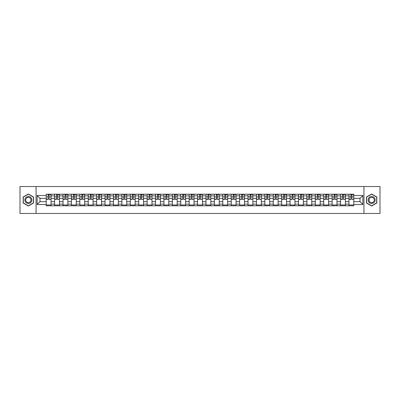 <?xml version="1.0" encoding="UTF-8"?>
<svg xmlns="http://www.w3.org/2000/svg" width="400" height="400" viewBox="0 0 400 400"><rect width="100%" height="100%" fill="white"/><g stroke="black" fill="none" stroke-linecap="round" stroke-linejoin="round"><path stroke-width="0.6" d="M363.935 213.475L380 213.475L380 186.525L20 186.525L20 213.475L363.935 213.475L363.935 186.525M54.61 205.795L54.61 195.85L51.05 195.85L51.05 205.795M51.05 195.85L51.05 194.205M54.61 195.85L54.61 194.205M59.46 194.205L59.46 205.795M63.02 205.795L63.02 194.205M67.87 194.205L67.87 205.795M71.43 205.795L71.43 194.205M76.28 194.205L76.28 205.795M79.84 205.795L79.84 194.205M84.69 194.205L84.69 205.795M88.25 205.795L88.25 194.205M93.1 194.205L93.1 205.795M96.66 205.795L96.66 194.205M101.51 194.205L101.51 205.795M105.065 205.795L105.065 194.205M109.92 194.205L109.92 205.795M113.475 205.795L113.475 194.205M118.33 194.205L118.33 205.795M121.885 205.795L121.885 194.205M126.74 194.205L126.74 205.795M130.295 205.795L130.295 194.205M135.15 194.205L135.15 205.795M138.705 205.795L138.705 194.205M143.56 194.205L143.56 205.795M147.115 205.795L147.115 194.205M151.97 194.205L151.97 205.795M155.525 205.795L155.525 194.205M160.375 194.205L160.375 205.795M163.935 205.795L163.935 194.205M168.785 194.205L168.785 205.795M172.345 205.795L172.345 194.205M177.195 194.205L177.195 205.795M180.755 205.795L180.755 194.205M185.605 194.205L185.605 205.795M189.165 205.795L189.165 194.205M194.015 194.205L194.015 205.795M197.575 205.795L197.575 194.205M202.425 194.205L202.425 205.795M205.985 205.795L205.985 194.205M210.835 194.205L210.835 205.795M214.395 205.795L214.395 194.205M219.245 194.205L219.245 205.795M222.805 205.795L222.805 194.205M227.655 194.205L227.655 205.795M231.215 205.795L231.215 194.205M236.065 194.205L236.065 205.795M239.625 205.795L239.625 194.205M244.475 194.205L244.475 205.795M248.03 205.795L248.03 194.205M252.885 194.205L252.885 205.795M256.44 205.795L256.44 194.205M261.295 194.205L261.295 205.795M264.85 205.795L264.85 194.205M269.705 194.205L269.705 205.795M273.26 205.795L273.26 194.205M278.115 194.205L278.115 205.795M281.67 205.795L281.67 194.205M286.525 194.205L286.525 205.795M290.08 205.795L290.08 194.205M294.935 194.205L294.935 205.795M298.49 205.795L298.49 194.205M303.34 194.205L303.34 205.795M306.9 205.795L306.9 194.205M311.75 194.205L311.75 205.795M315.31 205.795L315.31 194.205M320.16 194.205L320.16 205.795M323.72 205.795L323.72 194.205M328.57 194.205L328.57 205.795M332.13 205.795L332.13 194.205M336.98 194.205L336.98 205.795M340.54 205.795L340.54 194.205M345.39 194.205L345.39 205.795M348.95 205.795L348.95 194.205M348.95 201.67L345.39 201.67M340.54 201.67L336.98 201.67M332.13 201.67L328.57 201.67M323.72 201.67L320.16 201.67M315.31 201.67L311.75 201.67M306.9 201.67L303.34 201.67M298.49 201.67L294.935 201.67M290.08 201.67L286.525 201.67M281.67 201.67L278.115 201.67M273.26 201.67L269.705 201.67M264.85 201.67L261.295 201.67M256.44 201.67L252.885 201.67M248.03 201.67L244.475 201.67M239.625 201.67L236.065 201.67M231.215 201.67L227.655 201.67M222.805 201.67L219.245 201.67M214.395 201.67L210.835 201.67M205.985 201.67L202.425 201.67M197.575 201.67L194.015 201.67M189.165 201.67L185.605 201.67M180.755 201.67L177.195 201.67M172.345 201.67L168.785 201.67M163.935 201.67L160.375 201.67M155.525 201.67L151.97 201.67M147.115 201.67L143.56 201.67M138.705 201.67L135.15 201.67M130.295 201.67L126.74 201.67M121.885 201.67L118.33 201.67M113.475 201.67L109.92 201.67M105.065 201.67L101.51 201.67M96.66 201.67L93.1 201.67M88.25 201.67L84.69 201.67M79.84 201.67L76.28 201.67M71.43 201.67L67.87 201.67M63.02 201.67L59.46 201.67M54.61 201.67L51.05 201.67M348.95 198.33L345.39 198.33M340.54 198.33L336.98 198.33M332.13 198.33L328.57 198.33M323.72 198.33L320.16 198.33M315.31 198.33L311.75 198.33M306.9 198.33L303.34 198.33M298.49 198.33L294.935 198.33M290.08 198.33L286.525 198.33M281.67 198.33L278.115 198.33M273.26 198.33L269.705 198.33M264.85 198.33L261.295 198.33M256.44 198.33L252.885 198.33M248.03 198.33L244.475 198.33M239.625 198.33L236.065 198.33M231.215 198.33L227.655 198.33M222.805 198.33L219.245 198.33M214.395 198.33L210.835 198.33M205.985 198.33L202.425 198.33M197.575 198.33L194.015 198.33M189.165 198.33L185.605 198.33M180.755 198.33L177.195 198.33M172.345 198.33L168.785 198.33M163.935 198.33L160.375 198.33M155.525 198.33L151.97 198.33M147.115 198.33L143.56 198.33M138.705 198.33L135.15 198.33M130.295 198.33L126.74 198.33M121.885 198.33L118.33 198.33M113.475 198.33L109.92 198.33M105.065 198.33L101.51 198.33M96.66 198.33L93.1 198.33M88.25 198.33L84.69 198.33M79.84 198.33L76.28 198.33M71.43 198.33L67.87 198.33M63.02 198.33L59.46 198.33M54.61 198.33L51.05 198.33M40 201.67L46.2 201.67L46.2 198.33L40 198.33L40 201.67L37.145 204.53L37.145 195.47L46.2 195.47L46.2 198.33M353.8 198.33L353.8 201.67L360 201.67L360 198.33L353.8 198.33L353.8 194.205L46.2 194.205L46.2 195.47M353.8 195.47L362.855 195.47L362.855 204.53L353.8 204.53L353.8 201.67M46.2 201.67L46.2 205.795L353.8 205.795L353.8 204.53M46.2 204.53L37.145 204.53M36.065 213.475L36.065 186.525M33.56 196.995L28.355 193.995L23.155 196.995L23.155 203.005L28.355 206.005L33.56 203.005L33.56 196.995M376.845 196.995L371.645 193.995L366.44 196.995L366.44 203.005L371.645 206.005L376.845 203.005L376.845 196.995M51.05 204.985L46.2 204.985M48.165 195.015L49.085 195.015M59.46 204.985L54.61 204.985M56.575 195.015L57.495 195.015M67.87 204.985L63.02 204.985M64.985 195.015L65.905 195.015M76.28 204.985L71.43 204.985M73.395 195.015L74.315 195.015M84.69 204.985L79.84 204.985M81.805 195.015L82.72 195.015M93.1 204.985L88.25 204.985M90.215 195.015L91.13 195.015M101.51 204.985L96.66 204.985M98.625 195.015L99.54 195.015M109.92 204.985L105.065 204.985M107.035 195.015L107.95 195.015M118.33 204.985L113.475 204.985M115.445 195.015L116.36 195.015M126.74 204.985L121.885 204.985M123.855 195.015L124.77 195.015M135.15 204.985L130.295 204.985M132.265 195.015L133.18 195.015M143.56 204.985L138.705 204.985M140.675 195.015L141.59 195.015M151.97 204.985L147.115 204.985M149.085 195.015L150 195.015M160.375 204.985L155.525 204.985M157.495 195.015L158.41 195.015M168.785 204.985L163.935 204.985M165.905 195.015L166.82 195.015M177.195 204.985L172.345 204.985M174.315 195.015L175.23 195.015M185.605 204.985L180.755 204.985M182.72 195.015L183.64 195.015M194.015 204.985L189.165 204.985M191.13 195.015L192.05 195.015M202.425 204.985L197.575 204.985M199.54 195.015L200.46 195.015M210.835 204.985L205.985 204.985M207.95 195.015L208.87 195.015M219.245 204.985L214.395 204.985M216.36 195.015L217.28 195.015M227.655 204.985L222.805 204.985M224.77 195.015L225.685 195.015M236.065 204.985L231.215 204.985M233.18 195.015L234.095 195.015M244.475 204.985L239.625 204.985M241.59 195.015L242.505 195.015M252.885 204.985L248.03 204.985M250 195.015L250.915 195.015M261.295 204.985L256.44 204.985M258.41 195.015L259.325 195.015M269.705 204.985L264.85 204.985M266.82 195.015L267.735 195.015M278.115 204.985L273.26 204.985M275.23 195.015L276.145 195.015M286.525 204.985L281.67 204.985M283.64 195.015L284.555 195.015M294.935 204.985L290.08 204.985M292.05 195.015L292.965 195.015M303.34 204.985L298.49 204.985M300.46 195.015L301.375 195.015M311.75 204.985L306.9 204.985M308.87 195.015L309.785 195.015M320.16 204.985L315.31 204.985M317.28 195.015L318.195 195.015M328.57 204.985L323.72 204.985M325.685 195.015L326.605 195.015M336.98 204.985L332.13 204.985M334.095 195.015L335.015 195.015M345.39 204.985L340.54 204.985M342.505 195.015L343.425 195.015M353.8 204.985L348.95 204.985M350.915 195.015L351.835 195.015M37.145 195.47L40 198.33M360 201.67L362.855 204.53M360 198.33L362.855 195.47M49.085 199.195L51.025 199.38L49.085 199.38L49.085 194.26L51.025 194.26L49.945 194.26M51.025 199.195L51.025 194.26M48.165 194.96L49.085 194.96M49.945 194.96L50.325 194.96M47.305 194.26L46.225 194.26L46.225 199.38L48.165 199.38L48.165 194.26L47.385 194.26M46.225 194.26L49.865 194.26M57.495 199.195L59.435 199.38L57.495 199.38L57.495 194.26L59.435 194.26L58.355 194.26M59.435 199.195L59.435 194.26M56.575 194.96L57.495 194.96M58.355 194.96L58.735 194.96M55.715 194.26L54.635 194.26L54.635 199.38L56.575 199.38L56.575 194.26L55.795 194.26M54.635 194.26L58.275 194.26M65.905 199.195L67.845 199.38L65.905 199.38L65.905 194.26L67.845 194.26L66.765 194.26M67.845 199.195L67.845 194.26M64.985 194.96L65.905 194.96M66.765 194.96L67.145 194.96M64.125 194.26L63.045 194.26L63.045 199.38L64.985 199.38L64.985 194.26L64.205 194.26M63.045 194.26L66.685 194.26M25.32 201.75A3.505 3.505 0 0 0 30.11 203.035A3.505 3.505 0 0 0 31.39 198.25A3.505 3.505 0 0 0 26.605 196.965A3.505 3.505 0 0 0 25.32 201.75M26.06 201.325A2.655 2.655 0 0 0 29.68 202.3A2.655 2.655 0 0 0 30.655 198.675A2.655 2.655 0 0 0 27.03 197.7A2.655 2.655 0 0 0 26.06 201.325M28.355 194.18L33.395 197.09L33.395 202.91L28.355 205.82L23.315 202.91L23.315 197.09L28.355 194.18M368.61 201.75A3.505 3.505 0 0 0 373.395 203.035A3.505 3.505 0 0 0 374.68 198.25A3.505 3.505 0 0 0 369.89 196.965A3.505 3.505 0 0 0 368.61 201.75M369.345 201.325A2.655 2.655 0 0 0 372.97 202.3A2.655 2.655 0 0 0 373.94 198.675A2.655 2.655 0 0 0 370.32 197.7A2.655 2.655 0 0 0 369.345 201.325M371.645 194.18L376.685 197.09L376.685 202.91L371.645 205.82L366.605 202.91L366.605 197.09L371.645 194.18M74.315 199.195L76.255 199.38L74.315 199.38L74.315 194.26L76.255 194.26L75.175 194.26M76.255 199.195L76.255 194.26M73.395 194.96L74.315 194.96M75.175 194.96L75.555 194.96M72.535 194.26L71.455 194.26L71.455 199.38L73.395 199.38L73.395 194.26L72.615 194.26M71.455 194.26L75.095 194.26M82.72 199.195L84.665 199.38L82.72 199.38L82.72 194.26L84.665 194.26L83.585 194.26M84.665 199.195L84.665 194.26M81.805 194.96L82.72 194.96M83.585 194.96L83.96 194.96M80.945 194.26L79.865 194.26L79.865 199.38L81.805 199.38L81.805 194.26L81.025 194.26M79.865 194.26L83.505 194.26M91.13 199.195L93.075 199.38L91.13 199.38L91.13 194.26L93.075 194.26L91.995 194.26M93.075 199.195L93.075 194.26M90.215 194.96L91.13 194.96M91.995 194.96L92.37 194.96M89.355 194.26L88.275 194.26L88.275 199.38L90.215 199.38L90.215 194.26L89.435 194.26M88.275 194.26L91.915 194.26M99.54 199.195L101.48 199.38L99.54 199.38L99.54 194.26L101.48 194.26L100.405 194.26M101.48 199.195L101.48 194.26M98.625 194.96L99.54 194.96M100.405 194.96L100.78 194.96M97.765 194.26L96.685 194.26L96.685 199.38L98.625 199.38L98.625 194.26L97.845 194.26M96.685 194.26L100.325 194.26M107.95 199.195L109.89 199.38L107.95 199.38L107.95 194.26L109.89 194.26L108.815 194.26M109.89 199.195L109.89 194.26M107.035 194.96L107.95 194.96M108.815 194.96L109.19 194.96M106.175 194.26L105.095 194.26L105.095 199.38L107.035 199.38L107.035 194.26L106.255 194.26M105.095 194.26L108.735 194.26M116.36 199.195L118.3 199.38L116.36 199.38L116.36 194.26L118.3 194.26L117.225 194.26M118.3 199.195L118.3 194.26M115.445 194.96L116.36 194.96M117.225 194.96L117.6 194.96M114.58 194.26L113.505 194.26L113.505 199.38L115.445 199.38L115.445 194.26L114.665 194.26M113.505 194.26L117.145 194.26M124.77 199.195L126.71 199.38L124.77 199.38L124.77 194.26L126.71 194.26L125.635 194.26M126.71 199.195L126.71 194.26M123.855 194.96L124.77 194.96M125.635 194.96L126.01 194.96M122.99 194.26L121.915 194.26L121.915 199.38L123.855 199.38L123.855 194.26L123.075 194.26M121.915 194.26L125.555 194.26M133.18 199.195L135.12 199.38L133.18 199.38L133.18 194.26L135.12 194.26L134.045 194.26M135.12 199.195L135.12 194.26M132.265 194.96L133.18 194.96M134.045 194.96L134.42 194.96M131.4 194.26L130.325 194.26L130.325 199.38L132.265 199.38L132.265 194.26L131.48 194.26M130.325 194.26L133.96 194.26M141.59 199.195L143.53 199.38L141.59 199.38L141.59 194.26L143.53 194.26L142.455 194.26M143.53 199.195L143.53 194.26M140.675 194.96L141.59 194.96M142.455 194.96L142.83 194.96M139.81 194.26L138.735 194.26L138.735 199.38L140.675 199.38L140.675 194.26L139.89 194.26M138.735 194.26L142.37 194.26M150 199.195L151.94 199.38L150 199.38L150 194.26L151.94 194.26L150.865 194.26M151.94 199.195L151.94 194.26M149.085 194.96L150 194.96M150.865 194.96L151.24 194.96M148.22 194.26L147.145 194.26L147.145 199.38L149.085 199.38L149.085 194.26L148.3 194.26M147.145 194.26L150.78 194.26M158.41 199.195L160.35 199.38L158.41 199.38L158.41 194.26L160.35 194.26L159.27 194.26M160.35 199.195L160.35 194.26M157.495 194.96L158.41 194.96M159.27 194.96L159.65 194.96M156.63 194.26L155.555 194.26L155.555 199.38L157.495 199.38L157.495 194.26L156.71 194.26M155.555 194.26L159.19 194.26M166.82 199.195L168.76 199.38L166.82 199.38L166.82 194.26L168.76 194.26L167.68 194.26M168.76 199.195L168.76 194.26M165.905 194.96L166.82 194.96M167.68 194.96L168.06 194.96M165.04 194.26L163.96 194.26L163.96 199.38L165.905 199.38L165.905 194.26L165.12 194.26M163.96 194.26L167.6 194.26M175.23 199.195L177.17 199.38L175.23 199.38L175.23 194.26L177.17 194.26L176.09 194.26M177.17 199.195L177.17 194.26M174.315 194.96L175.23 194.96M176.09 194.96L176.47 194.96M173.45 194.26L172.37 194.26L172.37 199.38L174.315 199.38L174.315 194.26L173.53 194.26M172.37 194.26L176.01 194.26M183.64 199.195L185.58 199.38L183.64 199.38L183.64 194.26L185.58 194.26L184.5 194.26M185.58 199.195L185.58 194.26M182.72 194.96L183.64 194.96M184.5 194.96L184.88 194.96M181.86 194.26L180.78 194.26L180.78 199.38L182.72 199.38L182.72 194.26L181.94 194.26M180.78 194.26L184.42 194.26M192.05 199.195L193.99 199.38L192.05 199.38L192.05 194.26L193.99 194.26L192.91 194.26M193.99 199.195L193.99 194.26M191.13 194.96L192.05 194.96M192.91 194.96L193.29 194.96M190.27 194.26L189.19 194.26L189.19 199.38L191.13 199.38L191.13 194.26L190.35 194.26M189.19 194.26L192.83 194.26M200.46 199.195L202.4 199.38L200.46 199.38L200.46 194.26L202.4 194.26L201.32 194.26M202.4 199.195L202.4 194.26M199.54 194.96L200.46 194.96M201.32 194.96L201.7 194.96M198.68 194.26L197.6 194.26L197.6 199.38L199.54 199.38L199.54 194.26L198.76 194.26M197.6 194.26L201.24 194.26M208.87 199.195L210.81 199.38L208.87 199.38L208.87 194.26L210.81 194.26L209.73 194.26M210.81 199.195L210.81 194.26M207.95 194.96L208.87 194.96M209.73 194.96L210.11 194.96M207.09 194.26L206.01 194.26L206.01 199.38L207.95 199.38L207.95 194.26L207.17 194.26M206.01 194.26L209.65 194.26M217.28 199.195L219.22 199.38L217.28 199.38L217.28 194.26L219.22 194.26L218.14 194.26M219.22 199.195L219.22 194.26M216.36 194.96L217.28 194.96M218.14 194.96L218.52 194.96M215.5 194.26L214.42 194.26L214.42 199.38L216.36 199.38L216.36 194.26L215.58 194.26M214.42 194.26L218.06 194.26M225.685 199.195L227.63 199.38L225.685 199.38L225.685 194.26L227.63 194.26L226.55 194.26M227.63 199.195L227.63 194.26M224.77 194.96L225.685 194.96M226.55 194.96L226.925 194.96M223.91 194.26L222.83 194.26L222.83 199.38L224.77 199.38L224.77 194.26L223.99 194.26M222.83 194.26L226.47 194.26M234.095 199.195L236.04 199.38L234.095 199.38L234.095 194.26L236.04 194.26L234.96 194.26M236.04 199.195L236.04 194.26M233.18 194.96L234.095 194.96M234.96 194.96L235.335 194.96M232.32 194.26L231.24 194.26L231.24 199.38L233.18 199.38L233.18 194.26L232.4 194.26M231.24 194.26L234.88 194.26M242.505 199.195L244.445 199.38L242.505 199.38L242.505 194.26L244.445 194.26L243.37 194.26M244.445 199.195L244.445 194.26M241.59 194.96L242.505 194.96M243.37 194.96L243.745 194.96M240.73 194.26L239.65 194.26L239.65 199.38L241.59 199.38L241.59 194.26L240.81 194.26M239.65 194.26L243.29 194.26M250.915 199.195L252.855 199.38L250.915 199.38L250.915 194.26L252.855 194.26L251.78 194.26M252.855 199.195L252.855 194.26M250 194.96L250.915 194.96M251.78 194.96L252.155 194.96M249.135 194.26L248.06 194.26L248.06 199.38L250 199.38L250 194.26L249.22 194.26M248.06 194.26L251.7 194.26M259.325 199.195L261.265 199.38L259.325 199.38L259.325 194.26L261.265 194.26L260.19 194.26M261.265 199.195L261.265 194.26M258.41 194.96L259.325 194.96M260.19 194.96L260.565 194.96M257.545 194.26L256.47 194.26L256.47 199.38L258.41 199.38L258.41 194.26L257.63 194.26M256.47 194.26L260.11 194.26M267.735 199.195L269.675 199.38L267.735 199.38L267.735 194.26L269.675 194.26L268.6 194.26M269.675 199.195L269.675 194.26M266.82 194.96L267.735 194.96M268.6 194.96L268.975 194.96M265.955 194.26L264.88 194.26L264.88 199.38L266.82 199.38L266.82 194.26L266.04 194.26M264.88 194.26L268.52 194.26M276.145 199.195L278.085 199.38L276.145 199.38L276.145 194.26L278.085 194.26L277.01 194.26M278.085 199.195L278.085 194.26M275.23 194.96L276.145 194.96M277.01 194.96L277.385 194.96M274.365 194.26L273.29 194.26L273.29 199.38L275.23 199.38L275.23 194.26L274.445 194.26M273.29 194.26L276.925 194.26M284.555 199.195L286.495 199.38L284.555 199.38L284.555 194.26L286.495 194.26L285.42 194.26M286.495 199.195L286.495 194.26M283.64 194.96L284.555 194.96M285.42 194.96L285.795 194.96M282.775 194.26L281.7 194.26L281.7 199.38L283.64 199.38L283.64 194.26L282.855 194.26M281.7 194.26L285.335 194.26M292.965 199.195L294.905 199.38L292.965 199.38L292.965 194.26L294.905 194.26L293.825 194.26M294.905 199.195L294.905 194.26M292.05 194.96L292.965 194.96M293.825 194.96L294.205 194.96M291.185 194.26L290.11 194.26L290.11 199.38L292.05 199.38L292.05 194.26L291.265 194.26M290.11 194.26L293.745 194.26M301.375 199.195L303.315 199.38L301.375 199.38L301.375 194.26L303.315 194.26L302.235 194.26M303.315 199.195L303.315 194.26M300.46 194.96L301.375 194.96M302.235 194.96L302.615 194.96M299.595 194.26L298.52 194.26L298.52 199.38L300.46 199.38L300.46 194.26L299.675 194.26M298.52 194.26L302.155 194.26M309.785 199.195L311.725 199.38L309.785 199.38L309.785 194.26L311.725 194.26L310.645 194.26M311.725 199.195L311.725 194.26M308.87 194.96L309.785 194.96M310.645 194.96L311.025 194.96M308.005 194.26L306.925 194.26L306.925 199.38L308.87 199.38L308.87 194.26L308.085 194.26M306.925 194.26L310.565 194.26M318.195 199.195L320.135 199.38L318.195 199.38L318.195 194.26L320.135 194.26L319.055 194.26M320.135 199.195L320.135 194.26M317.28 194.96L318.195 194.96M319.055 194.96L319.435 194.96M316.415 194.26L315.335 194.26L315.335 199.38L317.28 199.38L317.28 194.26L316.495 194.26M315.335 194.26L318.975 194.26M326.605 199.195L328.545 199.38L326.605 199.38L326.605 194.26L328.545 194.26L327.465 194.26M328.545 199.195L328.545 194.26M325.685 194.96L326.605 194.96M327.465 194.96L327.845 194.96M324.825 194.26L323.745 194.26L323.745 199.38L325.685 199.38L325.685 194.26L324.905 194.26M323.745 194.26L327.385 194.26M335.015 199.195L336.955 199.38L335.015 199.38L335.015 194.26L336.955 194.26L335.875 194.26M336.955 199.195L336.955 194.26M334.095 194.96L335.015 194.96M335.875 194.96L336.255 194.96M333.235 194.26L332.155 194.26L332.155 199.38L334.095 199.38L334.095 194.26L333.315 194.26M332.155 194.26L335.795 194.26M343.425 199.195L345.365 199.38L343.425 199.38L343.425 194.26L345.365 194.26L344.285 194.26M345.365 199.195L345.365 194.26M342.505 194.96L343.425 194.96M344.285 194.96L344.665 194.96M341.645 194.26L340.565 194.26L340.565 199.38L342.505 199.38L342.505 194.26L341.725 194.26M340.565 194.26L344.205 194.26M351.835 199.195L353.775 199.38L351.835 199.38L351.835 194.26L353.775 194.26L352.695 194.26M353.775 199.195L353.775 194.26M350.915 194.96L351.835 194.96M352.695 194.96L353.075 194.96M350.055 194.26L348.975 194.26L348.975 199.38L350.915 199.38L350.915 194.26L350.135 194.26M348.975 194.26L352.615 194.26M340.54 195.85L336.98 195.85M332.13 195.85L328.57 195.85M323.72 195.85L320.16 195.85M315.31 195.85L311.75 195.85M306.9 195.85L303.34 195.85M298.49 195.85L294.935 195.85M290.08 195.85L286.525 195.85M281.67 195.85L278.115 195.85M273.26 195.85L269.705 195.85M264.85 195.85L261.295 195.85M256.44 195.85L252.885 195.85M248.03 195.85L244.475 195.85M239.625 195.85L236.065 195.85M231.215 195.85L227.655 195.85M222.805 195.85L219.245 195.85M214.395 195.85L210.835 195.85M205.985 195.85L202.425 195.85M197.575 195.85L194.015 195.85M189.165 195.85L185.605 195.85M180.755 195.85L177.195 195.85M172.345 195.85L168.785 195.85M163.935 195.85L160.375 195.85M155.525 195.85L151.97 195.85M147.115 195.85L143.56 195.85M138.705 195.85L135.15 195.85M130.295 195.85L126.74 195.85M121.885 195.85L118.33 195.85M113.475 195.85L109.92 195.85M105.065 195.85L101.51 195.85M96.66 195.85L93.1 195.85M88.25 195.85L84.69 195.85M79.84 195.85L76.28 195.85M71.43 195.85L67.87 195.85M63.02 195.85L59.46 195.85M348.95 195.85L345.39 195.85M340.54 204.15L336.98 204.15M332.13 204.15L328.57 204.15M323.72 204.15L320.16 204.15M315.31 204.15L311.75 204.15M306.9 204.15L303.34 204.15M298.49 204.15L294.935 204.15M290.08 204.15L286.525 204.15M281.67 204.15L278.115 204.15M273.26 204.15L269.705 204.15M264.85 204.15L261.295 204.15M256.44 204.15L252.885 204.15M248.03 204.15L244.475 204.15M239.625 204.15L236.065 204.15M231.215 204.15L227.655 204.15M222.805 204.15L219.245 204.15M214.395 204.15L210.835 204.15M205.985 204.15L202.425 204.15M197.575 204.15L194.015 204.15M189.165 204.15L185.605 204.15M180.755 204.15L177.195 204.15M172.345 204.15L168.785 204.15M163.935 204.15L160.375 204.15M155.525 204.15L151.97 204.15M147.115 204.15L143.56 204.15M138.705 204.15L135.15 204.15M130.295 204.15L126.74 204.15M121.885 204.15L118.33 204.15M113.475 204.15L109.92 204.15M105.065 204.15L101.51 204.15M96.66 204.15L93.1 204.15M88.25 204.15L84.69 204.15M79.84 204.15L76.28 204.15M71.43 204.15L67.87 204.15M63.02 204.15L59.46 204.15M54.61 204.15L51.05 204.15M348.95 204.15L345.39 204.15M49.085 196.875L51.025 196.875M46.225 199.195L48.165 199.195M46.225 196.875L48.165 196.875M57.495 196.875L59.435 196.875M54.635 199.195L56.575 199.195M54.635 196.875L56.575 196.875M65.905 196.875L67.845 196.875M63.045 199.195L64.985 199.195M63.045 196.875L64.985 196.875M74.315 196.875L76.255 196.875M71.455 199.195L73.395 199.195M71.455 196.875L73.395 196.875M82.72 196.875L84.665 196.875M79.865 199.195L81.805 199.195M79.865 196.875L81.805 196.875M91.13 196.875L93.075 196.875M88.275 199.195L90.215 199.195M88.275 196.875L90.215 196.875M99.54 196.875L101.48 196.875M96.685 199.195L98.625 199.195M96.685 196.875L98.625 196.875M107.95 196.875L109.89 196.875M105.095 199.195L107.035 199.195M105.095 196.875L107.035 196.875M116.36 196.875L118.3 196.875M113.505 199.195L115.445 199.195M113.505 196.875L115.445 196.875M124.77 196.875L126.71 196.875M121.915 199.195L123.855 199.195M121.915 196.875L123.855 196.875M133.18 196.875L135.12 196.875M130.325 199.195L132.265 199.195M130.325 196.875L132.265 196.875M141.59 196.875L143.53 196.875M138.735 199.195L140.675 199.195M138.735 196.875L140.675 196.875M150 196.875L151.94 196.875M147.145 199.195L149.085 199.195M147.145 196.875L149.085 196.875M158.41 196.875L160.35 196.875M155.555 199.195L157.495 199.195M155.555 196.875L157.495 196.875M166.82 196.875L168.76 196.875M163.96 199.195L165.905 199.195M163.96 196.875L165.905 196.875M175.23 196.875L177.17 196.875M172.37 199.195L174.315 199.195M172.37 196.875L174.315 196.875M183.64 196.875L185.58 196.875M180.78 199.195L182.72 199.195M180.78 196.875L182.72 196.875M192.05 196.875L193.99 196.875M189.19 199.195L191.13 199.195M189.19 196.875L191.13 196.875M200.46 196.875L202.4 196.875M197.6 199.195L199.54 199.195M197.6 196.875L199.54 196.875M208.87 196.875L210.81 196.875M206.01 199.195L207.95 199.195M206.01 196.875L207.95 196.875M217.28 196.875L219.22 196.875M214.42 199.195L216.36 199.195M214.42 196.875L216.36 196.875M225.685 196.875L227.63 196.875M222.83 199.195L224.77 199.195M222.83 196.875L224.77 196.875M234.095 196.875L236.04 196.875M231.24 199.195L233.18 199.195M231.24 196.875L233.18 196.875M242.505 196.875L244.445 196.875M239.65 199.195L241.59 199.195M239.65 196.875L241.59 196.875M250.915 196.875L252.855 196.875M248.06 199.195L250 199.195M248.06 196.875L250 196.875M259.325 196.875L261.265 196.875M256.47 199.195L258.41 199.195M256.47 196.875L258.41 196.875M267.735 196.875L269.675 196.875M264.88 199.195L266.82 199.195M264.88 196.875L266.82 196.875M276.145 196.875L278.085 196.875M273.29 199.195L275.23 199.195M273.29 196.875L275.23 196.875M284.555 196.875L286.495 196.875M281.7 199.195L283.64 199.195M281.7 196.875L283.64 196.875M292.965 196.875L294.905 196.875M290.11 199.195L292.05 199.195M290.11 196.875L292.05 196.875M301.375 196.875L303.315 196.875M298.52 199.195L300.46 199.195M298.52 196.875L300.46 196.875M309.785 196.875L311.725 196.875M306.925 199.195L308.87 199.195M306.925 196.875L308.87 196.875M318.195 196.875L320.135 196.875M315.335 199.195L317.28 199.195M315.335 196.875L317.28 196.875M326.605 196.875L328.545 196.875M323.745 199.195L325.685 199.195M323.745 196.875L325.685 196.875M335.015 196.875L336.955 196.875M332.155 199.195L334.095 199.195M332.155 196.875L334.095 196.875M343.425 196.875L345.365 196.875M340.565 199.195L342.505 199.195M340.565 196.875L342.505 196.875M351.835 196.875L353.775 196.875M348.975 199.195L350.915 199.195M348.975 196.875L350.915 196.875"/></g></svg>
